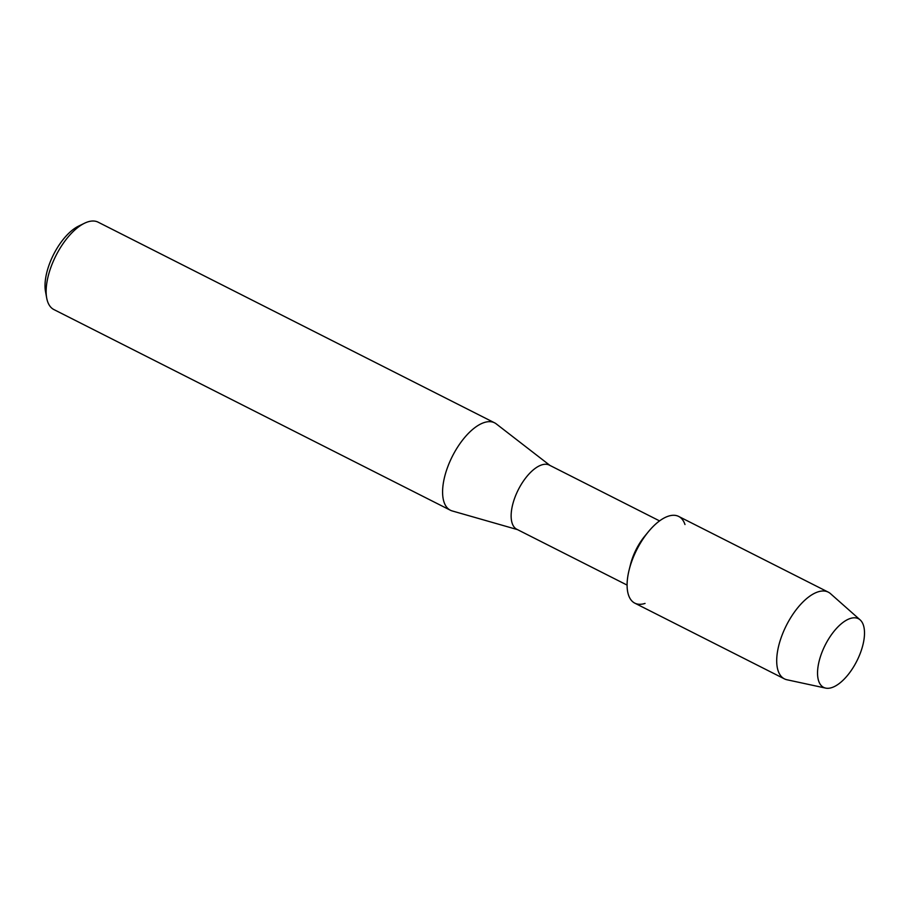 <?xml version="1.0" encoding="UTF-8"?>
<svg xmlns="http://www.w3.org/2000/svg" width="910" height="910" viewBox="0 0 910 910"><rect width="100%" height="100%" fill="white"/><g stroke="black" fill="none" stroke-linecap="round" stroke-linejoin="round"><path stroke-width="1.36" d="M831.751 687.619A38.493 17.711 116.8 0 0 862.612 646.089A38.493 17.711 116.8 0 0 850.281 618.481A38.493 17.711 116.8 0 0 819.432 660.012A38.493 17.711 116.8 0 0 831.751 687.619A38.493 17.711 116.8 0 0 859.302 655.701A38.493 17.711 116.8 0 0 860.166 619.915A38.493 17.711 116.8 0 0 850.281 618.481A38.493 17.711 116.8 0 0 821.104 654.643A38.493 17.711 116.8 0 0 825.654 688.108A38.493 17.711 116.8 0 0 831.751 687.619M684.98 524.524A48.594 22.363 116.8 0 0 668.429 516.152A48.594 22.363 116.8 0 0 648.489 531.633A48.594 22.363 116.8 0 0 629.163 569.819A48.594 22.363 116.8 0 0 645.042 603.432M659.568 520.907L549.322 465.112A35.968 16.551 116.8 0 0 541.734 464.896A35.968 16.551 116.8 0 0 515.197 496.701A35.968 16.551 116.8 0 0 516.835 529.29L627.081 585.085M549.97 465.442L496.257 423.889A48.981 22.534 116.8 0 0 494.574 422.82A48.981 22.534 116.8 0 0 484.245 422.536A48.981 22.534 116.8 0 0 448.118 465.852A48.981 22.534 116.8 0 0 450.348 510.214A48.981 22.534 116.8 0 0 452.202 510.942L517.494 529.62M494.574 422.82L98.132 222.176A48.981 22.534 116.8 0 0 87.804 221.892A48.981 22.534 116.8 0 0 84.505 223.234A48.981 22.534 116.8 0 0 46.683 297.968A48.981 22.534 116.8 0 0 53.906 309.571L450.348 510.214M84.505 223.234L78.601 226.112A42.85 19.724 116.8 0 0 45.5 291.507L46.683 297.968M648.489 531.633L644.86 536.024A35.968 16.551 116.8 0 0 630.55 564.291L629.163 569.819M860.166 619.915L830.511 593.673A48.594 22.363 116.8 0 0 828.282 592.148A48.594 22.363 116.8 0 0 818.033 591.864A48.594 22.363 116.8 0 0 782.19 634.839A48.594 22.363 116.8 0 0 784.397 678.86A48.594 22.363 116.8 0 0 786.945 679.759L825.654 688.108M828.282 592.148L678.678 516.436A48.594 22.363 116.8 0 0 668.429 516.152A48.594 22.363 116.8 0 0 632.587 559.115A48.594 22.363 116.8 0 0 634.793 603.148L784.397 678.86"/></g></svg>
